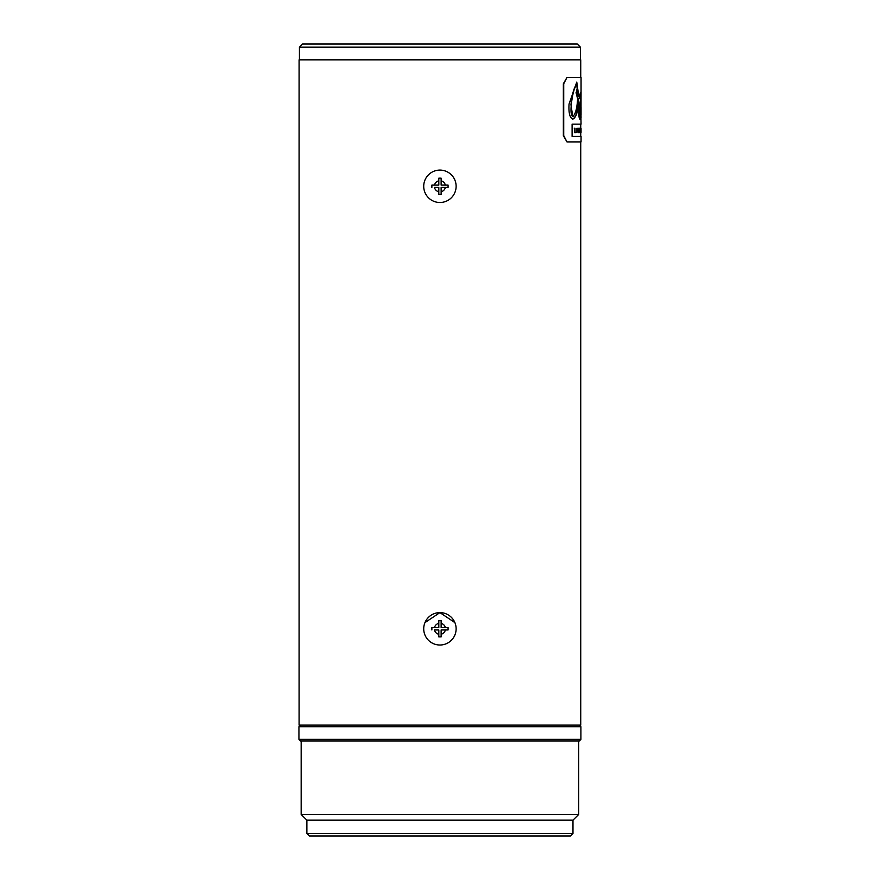 <?xml version="1.0" encoding="UTF-8"?>
<svg xmlns="http://www.w3.org/2000/svg" width="880" height="880" viewBox="0 0 880 880"><rect width="100%" height="100%" fill="white"/><g stroke="black" fill="none" stroke-linecap="round" stroke-linejoin="round"><path stroke-width="1.32" d="M571.296 104.709C570.614 111.672 571.109 115.665 572.792 116.677C575.52 114.103 577.126 108.119 577.599 98.714L576.048 92.697L577.115 89.793L577.797 96.008L576.796 84.601C574.321 87.417 572.484 94.116 571.296 104.709L570.955 104.709C572.088 94.347 573.925 87.648 576.466 84.601L576.796 84.601M572.792 116.677L570.955 104.709M577.797 96.008L576.785 89.793M577.203 128.26L576.928 132.66L577.203 128.26M576.928 128.26L576.928 132.66M579.865 132.66L579.392 128.26L579.865 132.66M579.711 128.26L579.711 132.66M579.821 119.141L579.964 119.141C578.985 118.833 578.677 115.236 579.04 108.328L580.998 97.009L580.91 94.501L578.721 99.231C578.314 110.803 576.356 117.447 572.825 119.152C569.789 117.898 568.524 112.882 569.052 104.082L576.774 82.126L578.831 96.591L580.943 91.971L581.053 93.852L581.053 77.44L566.973 77.44L563.717 83.765L563.717 135.586L566.973 141.911L581.053 141.911L581.053 136.433L572.099 136.433L572.099 124.146L581.053 124.146L580.844 113.861L579.887 119.163M580.998 115.093L581.053 118.008M581.053 93.852L581.009 111.683M580.723 113.861L580.723 112.464M580.734 94.501L580.723 92.554M578.831 96.591L576.609 82.148M572.495 119.152C576.026 117.436 577.995 110.803 578.402 99.231L580.91 94.501M579.722 119.086L580.448 114.994M566.973 141.911L563.354 135.586L563.354 83.765L566.973 77.44M574.64 128.26L574.64 132.66L575.74 132.66L575.003 131.824L575.003 128.26L574.31 128.26L574.64 132.66M578.82 128.26L578.633 131.417L578.193 128.26L578.754 132.66L579.018 128.26L578.468 128.788M578.193 128.26L578.501 132.66M581.053 131.549L581.031 128.216L581.02 131.549M581.031 132.704L581.031 128.216M580.525 128.26L580.514 132.66M580.415 128.26L580.415 132.66M581.02 101.123L579.733 111.628L580.162 115.786L580.866 101.123M580.162 115.786L579.414 111.628L580.657 102.355M580.734 141.911L580.734 725.12L299.101 725.12L299.101 59.84L580.734 59.84L580.734 77.44M424.952 622.611L439.923 612.612L454.894 622.611M431.871 629.948L431.871 627.627L438.812 627.627L438.812 620.675L441.133 620.675L441.133 627.627L448.074 627.627L448.074 629.948L441.133 629.948L441.133 636.889L438.812 636.889L438.812 629.948L434.478 629.948A5.555 5.555 0 0 0 438.812 634.26L438.812 636.889M431.871 627.627L434.489 627.627A5.555 5.555 0 0 1 438.812 623.359L438.812 620.675M441.133 620.675L441.133 623.392A5.555 5.555 0 0 1 445.346 627.627L448.074 627.627L448.074 629.948L445.357 629.948A5.555 5.555 0 0 1 441.133 634.238L441.133 636.889M456.126 628.815A16.203 16.203 0 0 1 439.923 645.018A16.203 16.203 0 0 1 423.72 628.815A16.203 16.203 0 0 1 439.923 612.612A16.203 16.203 0 0 1 456.126 628.815M431.871 187.44L431.871 185.108L438.812 185.108L438.812 178.167L441.133 178.167L441.133 185.108L448.074 185.108L448.074 187.44L441.133 187.44L441.133 194.381L438.812 194.381L438.812 187.44L434.478 187.44A5.555 5.555 0 0 0 438.812 191.752L438.812 194.381M431.871 185.108L434.489 185.108A5.555 5.555 0 0 1 438.812 180.851L438.812 178.167M441.133 178.167L441.133 180.873A5.555 5.555 0 0 1 445.346 185.108L448.074 185.108L448.074 187.44L445.357 187.44A5.555 5.555 0 0 1 441.133 191.719L441.133 194.381M456.126 186.296A16.203 16.203 0 0 1 439.923 202.499A16.203 16.203 0 0 1 423.72 186.296A16.203 16.203 0 0 1 439.923 170.093A16.203 16.203 0 0 1 456.126 186.296M579.315 725.12L580.899 726.704L298.947 726.704L298.947 739.376L580.899 739.376L580.899 726.704M298.947 739.376L300.531 740.96L579.315 740.96L580.899 739.376M578.677 740.96L578.677 814.462L301.158 814.462L301.158 740.96M301.158 814.462L306.867 820.16L572.979 820.16L578.677 814.462M572.979 820.16L572.979 833.47L306.867 833.47L306.867 820.16M306.867 833.47L309.397 836L570.438 836L572.979 833.47M299.42 47.168L580.426 47.168L577.258 44L302.588 44L299.42 47.168L299.42 59.84M580.426 47.168L580.426 59.84M581.053 107.481L581.053 114.675M580.734 124.146L580.734 128.216M580.734 132.704L580.734 136.433M300.531 725.12L298.947 726.704"/></g></svg>
